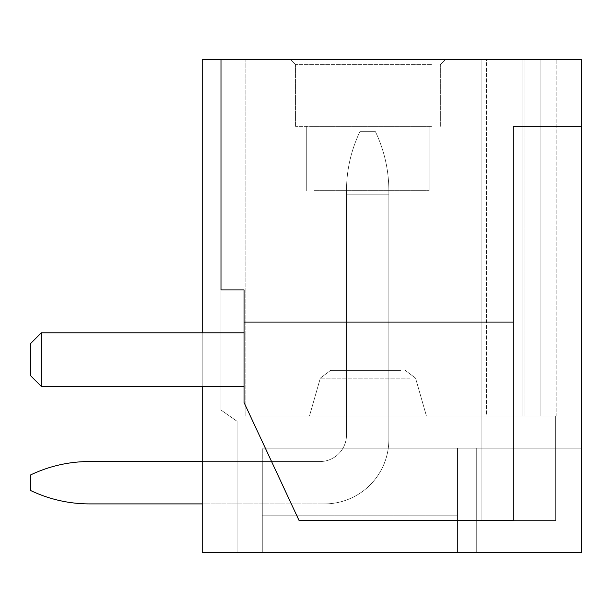 <?xml version="1.0" encoding="UTF-8"?>
<svg xmlns="http://www.w3.org/2000/svg" width="612" height="612" viewBox="0 0 612 612"><rect width="100%" height="100%" fill="white"/><g stroke="black" fill="none" stroke-linecap="round" stroke-linejoin="round"><path stroke-width="0.46" stroke-dasharray="3.06 2.29" d="M202.22 59.295L202.22 552.705L581.4 552.705L581.4 448.122L457.508 448.122L457.508 552.705L581.4 552.705L581.4 448.122L457.508 448.122L457.508 552.705L581.4 552.705L581.4 448.122L262.288 448.122L581.4 448.122L457.508 448.122L457.508 552.705L581.4 552.705L581.4 448.122L457.508 448.122L457.508 552.705L581.4 552.705L581.4 59.295L202.22 59.295L202.22 552.705L202.22 59.295L202.22 552.705L202.22 59.295L202.22 552.705L202.22 59.295L202.22 552.705L202.22 59.295L202.22 552.705L202.22 59.295L202.22 552.705L202.22 59.295L202.22 552.705L202.22 59.295L202.22 552.705L202.22 59.295L202.22 552.705L202.22 59.295L202.22 552.705L202.22 59.295L220.993 59.295L202.22 59.295M202.22 332.813L202.22 386.447M299.696 59.295L445.712 59.295L299.696 59.295M556.193 59.295L522.051 59.295L556.193 59.295L522.051 59.295L556.193 59.295L522.051 59.295L556.193 59.295L522.051 59.295L556.193 59.295L522.051 59.295L556.193 59.295L556.193 415.946L522.051 415.946L556.193 415.946L522.051 415.946L556.193 415.946L522.051 415.946L556.193 415.946L522.051 415.946L556.193 415.946L522.051 415.946L556.193 415.946L522.051 415.946L556.193 415.946L522.051 415.946L556.193 415.946L522.051 415.946L556.193 415.946L522.051 415.946L556.193 415.946L556.193 59.295M486.471 59.295L540.105 59.295L540.105 415.946L540.105 59.295L540.105 415.946L540.105 59.295L540.105 415.946L540.105 59.295L540.105 415.946L540.105 59.295L540.105 415.946L540.105 59.295L540.105 415.946L540.105 59.295L540.105 415.946L540.105 59.295L540.105 415.946L540.105 59.295L540.105 415.946L540.105 59.295L540.105 415.946L540.105 59.295L522.051 59.295L522.051 415.946L524.966 415.946L522.051 415.946L522.051 59.295L522.051 415.946L522.051 59.295L522.051 415.946L522.051 59.295L522.051 415.946L522.051 59.295L522.051 415.946L522.051 59.295L522.051 415.946L522.051 59.295L522.051 415.946L522.051 59.295L522.051 415.946L522.051 59.295L522.051 415.946L522.051 59.295L522.051 415.946L522.051 59.295L245.129 59.295L522.051 59.295L245.129 59.295L522.051 59.295L245.129 59.295L522.051 59.295L245.129 59.295L522.051 59.295L245.129 59.295L522.051 59.295L245.129 59.295L522.051 59.295L245.129 59.295L522.051 59.295L245.129 59.295L486.471 59.295L486.471 415.946L522.051 415.946L245.129 415.946L555.658 415.946L481.108 415.946L481.108 59.295L481.108 520.529L555.658 520.529L481.108 520.529L555.658 520.529L481.108 520.529L555.658 520.529L481.108 520.529L555.658 520.529L481.108 520.529L555.658 520.529L481.108 520.529L555.658 520.529L481.108 520.529L555.658 520.529L481.108 520.529L555.658 520.529L481.108 520.529L555.658 520.529L481.108 520.529L555.658 520.529L481.108 520.529L481.108 415.946L522.051 415.946L245.129 415.946L555.658 415.946L555.658 520.529L555.658 415.946L481.108 415.946L481.108 59.295L481.108 520.529L481.108 415.946L522.051 415.946L245.129 415.946L555.658 415.946L555.658 520.529L555.658 415.946L481.108 415.946L481.108 59.295L481.108 520.529L481.108 415.946L522.051 415.946L245.129 415.946L555.658 415.946L555.658 520.529L555.658 415.946L481.108 415.946L481.108 59.295L481.108 520.529L481.108 415.946L522.051 415.946L245.129 415.946L555.658 415.946L555.658 520.529L555.658 415.946L481.108 415.946L481.108 59.295L481.108 520.529L481.108 415.946L522.051 415.946L245.129 415.946L555.658 415.946L555.658 520.529L555.658 415.946L481.108 415.946L481.108 59.295L481.108 520.529L481.108 415.946L522.051 415.946L245.129 415.946L555.658 415.946L555.658 520.529L555.658 415.946L481.108 415.946L481.108 59.295L481.108 520.529L481.108 415.946L522.051 415.946L245.129 415.946L555.658 415.946L555.658 520.529L555.658 415.946L481.108 415.946L481.108 59.295L481.108 520.529L481.108 415.946L522.051 415.946L245.129 415.946L555.658 415.946L555.658 520.529L555.658 415.946L481.108 415.946L481.108 59.295L481.108 520.529L481.108 415.946L486.471 415.946L486.471 59.295M581.4 552.705L581.4 448.122L581.4 552.705L457.508 552.705L581.4 552.705L457.508 552.705L457.508 448.122L262.288 448.122L581.4 448.122L457.508 448.122L457.508 552.705L457.508 448.122L457.508 552.705L457.508 448.122L262.288 448.122L476.281 448.122L457.508 448.122L457.508 552.705L457.508 448.122L262.288 448.122L581.4 448.122L457.508 448.122L457.508 552.705L457.508 448.122L262.288 448.122L476.281 448.122L476.281 552.705L581.4 552.705L457.508 552.705L457.508 448.122L262.288 448.122L476.281 448.122L476.281 552.705L581.4 552.705L457.508 552.705L457.508 448.122L457.508 552.705L457.508 448.122L262.288 448.122L476.281 448.122L476.281 552.705L581.4 552.705L457.508 552.705L457.508 448.122L262.288 448.122L476.281 448.122L476.281 552.705L581.4 552.705L476.281 552.705L476.281 448.122L476.281 552.705L476.281 448.122L476.281 552.705L476.281 448.122L476.281 552.705L476.281 448.122L476.281 552.705L476.281 448.122L476.281 552.705L476.281 448.122L476.281 552.705L476.281 448.122L476.281 552.705L581.4 552.705M220.993 59.295L220.993 410.048L237.081 421.308L220.993 410.048L220.993 59.295L220.993 410.048L237.081 421.308L220.993 410.048L220.993 59.295L220.993 410.048L237.081 421.308L220.993 410.048L220.993 59.295L220.993 410.048L237.081 421.308L220.993 410.048L220.993 59.295L220.993 410.048L237.081 421.308L220.993 410.048L220.993 59.295L220.993 410.048L237.081 421.308L220.993 410.048L220.993 59.295L220.993 410.048L237.081 421.308L220.993 410.048L220.993 59.295L220.993 410.048L237.081 421.308L220.993 410.048L220.993 59.295L220.993 410.048L237.081 421.308L220.993 410.048L220.993 59.295L220.993 410.048L237.081 421.308L237.081 552.705L237.081 461.532L262.288 461.532L262.288 552.705L262.288 461.532L237.081 461.532L237.081 552.705L237.081 421.308L237.081 552.705L202.22 552.705L237.081 552.705L237.081 461.532L262.288 461.532L262.288 552.705L262.288 461.532L237.081 461.532L237.081 552.705L237.081 421.308L237.081 552.705L237.081 461.532L262.288 461.532L262.288 552.705L262.288 461.532L237.081 461.532L237.081 552.705L237.081 421.308L237.081 552.705L202.22 552.705L237.081 552.705L237.081 461.532L262.288 461.532L262.288 552.705L262.288 461.532L237.081 461.532L237.081 552.705L237.081 421.308L237.081 552.705L237.081 461.532L262.288 461.532L262.288 552.705L262.288 461.532L237.081 461.532L237.081 552.705L237.081 421.308L237.081 552.705L202.22 552.705L237.081 552.705L237.081 461.532L262.288 461.532L262.288 552.705L262.288 461.532L237.081 461.532L237.081 552.705L237.081 421.308L237.081 552.705L237.081 461.532L262.288 461.532L262.288 552.705L262.288 461.532L237.081 461.532L237.081 552.705L237.081 421.308L237.081 552.705L202.22 552.705L237.081 552.705L237.081 461.532L262.288 461.532L262.288 552.705L262.288 461.532L237.081 461.532L237.081 552.705L237.081 421.308L237.081 552.705L237.081 461.532L262.288 461.532L262.288 552.705L262.288 461.532L237.081 461.532L237.081 552.705L237.081 421.308L237.081 552.705L202.22 552.705L237.081 552.705L237.081 461.532L237.081 552.705L262.288 552.705L237.081 552.705L262.288 552.705L237.081 552.705L262.288 552.705L237.081 552.705L262.288 552.705L237.081 552.705L262.288 552.705L237.081 552.705L262.288 552.705L237.081 552.705L262.288 552.705L237.081 552.705L262.288 552.705L237.081 552.705L262.288 552.705L237.081 552.705L262.288 552.705L237.081 552.705L237.081 421.308L220.993 410.048L220.993 59.295L220.993 289.912L220.993 59.295L220.993 289.912L244.058 289.912L244.058 402.535L299.077 520.529L513.284 520.529L513.284 126.332L581.4 126.332M513.284 322.088L513.284 520.529L513.284 126.332L513.284 322.088L244.058 322.088L244.058 402.535L299.077 520.529L513.284 520.529L299.077 520.529L244.058 402.535L244.058 322.088L513.284 322.088L244.058 322.088M220.993 289.912L244.058 289.912L220.993 289.912M388.865 370.359L388.865 439.523A64.375 64.375 0 0 1 388.283 448.122L343.011 448.122A26.553 26.553 0 0 0 346.491 434.979L346.491 370.359L388.865 370.359L388.865 439.523A64.375 64.375 0 0 1 388.283 448.122L343.011 448.122A26.553 26.553 0 0 0 346.491 434.979L346.491 370.359L388.865 370.359L388.865 439.523A64.375 64.375 0 0 1 388.283 448.122L343.011 448.122A26.553 26.553 0 0 0 346.491 434.979L346.491 370.359L388.865 370.359L388.865 439.523A64.375 64.375 0 0 1 388.283 448.122L343.011 448.122A26.553 26.553 0 0 0 346.491 434.979L346.491 370.359L388.865 370.359L388.865 439.523A64.375 64.375 0 0 1 388.283 448.122L343.011 448.122A26.553 26.553 0 0 0 346.491 434.979L346.491 370.359L388.865 370.359L388.865 439.523A64.375 64.375 0 0 1 388.283 448.122L343.011 448.122A26.553 26.553 0 0 0 346.491 434.979L346.491 370.359L388.865 370.359L388.865 439.523A64.375 64.375 0 0 1 388.283 448.122L343.011 448.122A26.553 26.553 0 0 0 346.491 434.979L346.491 370.359L388.865 370.359L388.865 439.523A64.375 64.375 0 0 1 388.283 448.122L343.011 448.122A26.553 26.553 0 0 0 346.491 434.979L346.491 370.359L388.865 370.359L388.865 439.523A64.375 64.375 0 0 1 388.283 448.122L343.011 448.122A26.553 26.553 0 0 0 346.491 434.979L346.491 370.359L388.865 370.359L388.865 439.523A64.375 64.375 0 0 1 388.283 448.122L343.011 448.122A26.553 26.553 0 0 0 346.491 434.979L346.491 370.359L388.865 370.359L388.865 439.523A64.375 64.375 0 0 1 388.283 448.122L343.011 448.122A26.553 26.553 0 0 0 346.491 434.979L346.491 370.359L388.865 370.359L388.865 439.523A64.375 64.375 0 0 1 388.283 448.122L343.011 448.122A26.553 26.553 0 0 0 346.491 434.979L346.491 370.359L388.865 370.359L388.865 439.523A64.375 64.375 0 0 1 388.283 448.122L343.011 448.122A26.553 26.553 0 0 0 346.491 434.979L346.491 370.359L388.865 370.359L388.865 439.523A64.375 64.375 0 0 1 388.283 448.122L343.011 448.122A26.553 26.553 0 0 0 346.491 434.979L346.491 370.359L388.865 370.359L388.865 439.523A64.375 64.375 0 0 1 388.283 448.122L343.011 448.122A26.553 26.553 0 0 0 346.491 434.979L346.491 370.359L388.865 370.359L388.865 439.523A64.375 64.375 0 0 1 388.283 448.122L343.011 448.122A26.553 26.553 0 0 0 346.491 434.979L346.491 370.359L388.865 370.359L388.865 439.523A64.375 64.375 0 0 1 388.283 448.122L343.011 448.122A26.553 26.553 0 0 0 346.491 434.979L346.491 370.359L388.865 370.359L388.865 439.523A64.375 64.375 0 0 1 388.283 448.122L343.011 448.122A26.553 26.553 0 0 0 346.491 434.979L346.491 370.359L388.865 370.359L388.865 439.523A64.375 64.375 0 0 1 388.283 448.122L343.011 448.122A26.553 26.553 0 0 0 346.491 434.979L346.491 370.359L388.865 370.359L388.865 439.523A64.375 64.375 0 0 1 388.283 448.122L343.011 448.122A26.553 26.553 0 0 0 346.491 434.979L346.491 370.359L388.865 370.359M400.684 370.359L330.641 370.359L400.684 370.359M419.251 415.946L309.488 415.946L419.251 415.946M245.129 59.295L245.129 415.946L481.108 415.946L245.129 415.946L245.129 59.295M481.108 59.295L481.108 415.946L555.658 415.946L555.658 520.529L555.658 415.946L481.108 415.946L481.108 59.295L481.108 520.529L481.108 59.295M262.288 552.705L262.288 461.532L237.081 461.532L262.288 461.532L262.288 552.705L262.288 448.122L457.508 448.122L457.508 552.705L457.508 448.122L457.508 515.166L262.288 515.166L457.508 515.166L457.508 448.122L457.508 515.166L262.288 515.166L262.288 448.122L457.508 448.122L457.508 515.166L457.508 448.122L457.508 515.166L262.288 515.166L262.288 448.122L457.508 448.122L457.508 515.166L262.288 515.166L457.508 515.166L457.508 448.122L457.508 515.166L262.288 515.166L262.288 448.122L457.508 448.122L457.508 515.166L457.508 448.122L457.508 515.166L262.288 515.166L262.288 448.122L262.288 515.166L457.508 515.166L457.508 448.122L457.508 515.166L262.288 515.166L262.288 448.122L262.288 515.166L457.508 515.166L457.508 448.122L457.508 515.166L262.288 515.166L262.288 448.122L262.288 515.166L457.508 515.166L262.288 515.166L262.288 448.122L262.288 515.166L457.508 515.166L457.508 448.122L457.508 515.166L262.288 515.166L262.288 448.122L262.288 515.166L457.508 515.166L457.508 448.122L457.508 515.166L262.288 515.166L262.288 448.122L262.288 515.166L457.508 515.166L457.508 448.122L457.508 515.166L262.288 515.166L262.288 448.122L262.288 515.166L457.508 515.166L457.508 448.122L457.508 515.166L262.288 515.166L262.288 448.122L262.288 515.166L457.508 515.166L457.508 448.122L457.508 515.166L262.288 515.166L262.288 448.122L262.288 515.166L457.508 515.166L457.508 448.122L457.508 515.166L262.288 515.166L262.288 448.122L262.288 515.166L457.508 515.166L457.508 448.122L457.508 515.166L262.288 515.166L262.288 448.122L262.288 515.166L457.508 515.166L457.508 448.122L457.508 515.166L262.288 515.166L262.288 448.122L262.288 515.166L457.508 515.166L457.508 448.122L457.508 515.166L262.288 515.166L262.288 448.122L262.288 515.166L457.508 515.166L457.508 448.122L457.508 515.166L457.508 448.122L457.508 515.166L262.288 515.166L262.288 448.122L262.288 515.166L457.508 515.166L457.508 448.122L457.508 515.166L262.288 515.166L262.288 448.122L262.288 515.166L262.288 448.122L262.288 515.166L457.508 515.166L262.288 515.166L262.288 448.122L262.288 515.166L262.288 448.122L262.288 515.166L457.508 515.166L262.288 515.166L262.288 448.122L262.288 552.705L457.508 552.705L262.288 552.705M555.658 415.946L555.658 520.529L555.658 415.946M237.081 552.705L202.22 552.705L237.081 552.705M431.483 64.658L295.542 64.658L431.483 64.658M431.483 126.332L295.542 126.332L431.483 126.332M314.216 126.332L429.165 126.332L314.216 126.332M314.216 190.692L429.165 190.692L314.216 190.692M244.058 332.813L41.325 332.813L30.6 343.539L30.6 375.722L30.6 343.539L41.325 332.813L30.6 343.539L30.6 375.722L41.325 386.447L244.058 386.447L244.058 332.813L41.325 332.813L41.325 386.447L244.058 386.447L244.058 332.813L41.325 332.813L41.325 386.447L30.6 375.722L41.325 386.447L244.058 386.447L244.058 332.813L244.058 386.447M41.325 386.447L41.325 332.813M89.597 503.906A136.491 136.491 0 0 1 30.6 490.495A136.491 136.491 0 0 0 89.597 503.906A136.491 136.491 0 0 1 30.6 490.495A136.491 136.491 0 0 0 89.597 503.906A136.491 136.491 0 0 1 30.6 490.495A136.491 136.491 0 0 0 89.597 503.906A136.491 136.491 0 0 1 30.6 490.495A136.491 136.491 0 0 0 89.597 503.906A136.491 136.491 0 0 1 30.6 490.495A136.491 136.491 0 0 0 89.597 503.906A136.491 136.491 0 0 1 30.6 490.495A136.491 136.491 0 0 0 89.597 503.906A136.491 136.491 0 0 1 30.6 490.495A136.491 136.491 0 0 0 89.597 503.906A136.491 136.491 0 0 1 30.6 490.495A136.491 136.491 0 0 0 89.597 503.906A136.491 136.491 0 0 1 30.6 490.495A136.491 136.491 0 0 0 89.597 503.906L324.482 503.906A64.375 64.375 0 0 0 388.865 439.523L388.865 194.777L346.491 194.777L346.491 434.979L346.491 190.692L346.491 194.777L388.865 194.777L388.865 439.523A64.375 64.375 0 0 1 324.482 503.906A64.375 64.375 0 0 0 388.865 439.523L388.865 194.777L346.491 194.777L346.491 434.979L346.491 190.692L346.491 194.777L388.865 194.777L388.865 439.523A64.375 64.375 0 0 1 324.482 503.906A64.375 64.375 0 0 0 388.865 439.523L388.865 194.777L346.491 194.777L346.491 434.979L346.491 190.692L346.491 194.777L388.865 194.777L388.865 439.523A64.375 64.375 0 0 1 324.482 503.906A64.375 64.375 0 0 0 388.865 439.523L388.865 194.777L346.491 194.777L346.491 434.979L346.491 190.692L346.491 194.777L388.865 194.777L388.865 439.523A64.375 64.375 0 0 1 324.482 503.906A64.375 64.375 0 0 0 388.865 439.523L388.865 194.777L346.491 194.777L346.491 434.979L346.491 190.692L346.491 194.777L388.865 194.777L388.865 439.523A64.375 64.375 0 0 1 324.482 503.906A64.375 64.375 0 0 0 388.865 439.523L388.865 194.777L346.491 194.777L346.491 434.979L346.491 190.692L346.491 194.777L388.865 194.777L388.865 439.523A64.375 64.375 0 0 1 324.482 503.906A64.375 64.375 0 0 0 388.865 439.523L388.865 194.777L346.491 194.777L346.491 434.979L346.491 190.692L346.491 194.777L388.865 194.777L388.865 439.523A64.375 64.375 0 0 1 324.482 503.906A64.375 64.375 0 0 0 388.865 439.523L388.865 194.777L346.491 194.777L346.491 434.979L346.491 190.692L346.491 194.777L388.865 194.777L388.865 439.523A64.375 64.375 0 0 1 324.482 503.906A64.375 64.375 0 0 0 388.865 439.523L388.865 194.777L346.491 194.777L346.491 434.979L346.491 194.777L388.865 194.777L388.865 439.523A64.375 64.375 0 0 1 324.482 503.906A64.375 64.375 0 0 0 388.865 439.523A64.375 64.375 0 0 1 324.482 503.906L89.597 503.906A136.491 136.491 0 0 1 30.6 490.495L30.6 474.943A136.491 136.491 0 0 1 89.597 461.532L319.946 461.532A26.553 26.553 0 0 0 346.491 434.979A26.553 26.553 0 0 1 319.946 461.532L89.597 461.532L319.946 461.532A26.553 26.553 0 0 0 346.491 434.979A26.553 26.553 0 0 1 319.946 461.532L202.22 461.532L319.946 461.532A26.553 26.553 0 0 0 346.491 434.979A26.553 26.553 0 0 1 319.946 461.532L89.597 461.532L319.946 461.532A26.553 26.553 0 0 0 346.491 434.979A26.553 26.553 0 0 1 319.946 461.532L202.22 461.532L319.946 461.532A26.553 26.553 0 0 0 346.491 434.979A26.553 26.553 0 0 1 319.946 461.532L89.597 461.532L319.946 461.532A26.553 26.553 0 0 0 346.491 434.979A26.553 26.553 0 0 1 319.946 461.532L202.22 461.532L319.946 461.532A26.553 26.553 0 0 0 346.491 434.979A26.553 26.553 0 0 1 319.946 461.532L89.597 461.532L319.946 461.532A26.553 26.553 0 0 0 346.491 434.979A26.553 26.553 0 0 1 319.946 461.532L202.22 461.532L319.946 461.532A26.553 26.553 0 0 0 346.491 434.979A26.553 26.553 0 0 1 319.946 461.532L89.597 461.532A136.491 136.491 0 0 0 30.6 474.943A136.491 136.491 0 0 1 89.597 461.532A136.491 136.491 0 0 0 30.6 474.943A136.491 136.491 0 0 1 89.597 461.532A136.491 136.491 0 0 0 30.6 474.943A136.491 136.491 0 0 1 89.597 461.532A136.491 136.491 0 0 0 30.6 474.943A136.491 136.491 0 0 1 89.597 461.532A136.491 136.491 0 0 0 30.6 474.943A136.491 136.491 0 0 1 89.597 461.532A136.491 136.491 0 0 0 30.6 474.943A136.491 136.491 0 0 1 89.597 461.532A136.491 136.491 0 0 0 30.6 474.943A136.491 136.491 0 0 1 89.597 461.532A136.491 136.491 0 0 0 30.6 474.943A136.491 136.491 0 0 1 89.597 461.532A136.491 136.491 0 0 0 30.6 474.943A136.491 136.491 0 0 1 89.597 461.532M30.6 490.495L30.6 474.943L30.6 490.495M388.865 194.777L388.865 190.692C388.796 170.067 384.328 150.399 375.454 131.695C384.328 150.399 388.796 170.067 388.865 190.692L388.865 194.777L388.865 190.692C388.796 170.067 384.328 150.399 375.454 131.695C384.328 150.399 388.796 170.067 388.865 190.692L388.865 194.777L388.865 190.692C388.796 170.067 384.328 150.399 375.454 131.695C384.328 150.399 388.796 170.067 388.865 190.692L388.865 194.777L388.865 190.692C388.796 170.067 384.328 150.399 375.454 131.695C384.328 150.399 388.796 170.067 388.865 190.692L388.865 194.777L388.865 190.692C388.796 170.067 384.328 150.399 375.454 131.695C384.328 150.399 388.796 170.067 388.865 190.692L388.865 194.777L388.865 190.692C388.796 170.067 384.328 150.399 375.454 131.695C384.328 150.399 388.796 170.067 388.865 190.692L388.865 194.777L388.865 190.692C388.796 170.067 384.328 150.399 375.454 131.695C384.328 150.399 388.796 170.067 388.865 190.692L388.865 194.777L388.865 190.692C388.796 170.067 384.328 150.399 375.454 131.695C384.328 150.399 388.796 170.067 388.865 190.692L388.865 194.777L388.865 190.692C388.796 170.067 384.328 150.399 375.454 131.695C384.328 150.399 388.796 170.067 388.865 190.692L388.865 439.523L388.865 194.777L346.491 194.777L346.491 190.692C346.553 170.067 351.028 150.399 359.902 131.695L375.454 131.695C384.328 150.399 388.796 170.067 388.865 190.692C388.796 170.067 384.328 150.399 375.454 131.695L359.902 131.695C351.028 150.399 346.553 170.067 346.491 190.692C346.553 170.067 351.028 150.399 359.902 131.695C351.028 150.399 346.553 170.067 346.491 190.692C346.553 170.067 351.028 150.399 359.902 131.695C351.028 150.399 346.553 170.067 346.491 190.692C346.553 170.067 351.028 150.399 359.902 131.695C351.028 150.399 346.553 170.067 346.491 190.692C346.553 170.067 351.028 150.399 359.902 131.695C351.028 150.399 346.553 170.067 346.491 190.692C346.553 170.067 351.028 150.399 359.902 131.695C351.028 150.399 346.553 170.067 346.491 190.692C346.553 170.067 351.028 150.399 359.902 131.695C351.028 150.399 346.553 170.067 346.491 190.692C346.553 170.067 351.028 150.399 359.902 131.695C351.028 150.399 346.553 170.067 346.491 190.692C346.553 170.067 351.028 150.399 359.902 131.695C351.028 150.399 346.553 170.067 346.491 190.692C346.553 170.067 351.028 150.399 359.902 131.695C351.028 150.399 346.553 170.067 346.491 190.692L346.491 434.979A26.553 26.553 0 0 1 319.946 461.532A26.553 26.553 0 0 0 346.491 434.979L346.491 194.777L388.865 194.777M346.491 194.777L346.491 190.692L346.491 194.777M409.734 378.132L320.328 378.132L409.734 378.132M524.966 59.295L524.966 415.946L524.966 59.295M320.328 378.132L330.641 370.359L320.328 378.132L309.488 415.946L320.328 378.132L330.641 370.359L320.328 378.132L309.488 415.946L320.328 378.132L330.641 370.359L320.328 378.132L309.488 415.946L320.328 378.132L330.641 370.359L320.328 378.132L309.488 415.946L320.328 378.132L330.641 370.359L320.328 378.132L309.488 415.946L320.328 378.132M415.563 378.132L405.251 370.359L415.563 378.132L426.403 415.946L415.563 378.132L405.251 370.359L415.563 378.132L426.403 415.946L415.563 378.132L405.251 370.359L415.563 378.132L426.403 415.946L415.563 378.132L405.251 370.359L415.563 378.132L426.403 415.946L415.563 378.132L405.251 370.359L415.563 378.132L426.403 415.946L415.563 378.132M295.542 126.332L295.542 64.658L290.18 59.295L295.542 64.658L295.542 126.332M440.349 126.332L440.349 64.658L445.712 59.295L440.349 64.658L440.349 126.332M429.165 190.692L429.165 126.332L429.165 190.692M306.727 190.692L306.727 126.332L306.727 190.692"/><path stroke-width="0.92" d="M202.22 386.447L202.22 552.705L581.4 552.705L581.4 59.295L202.22 59.295L202.22 332.813M220.993 59.295L220.993 289.912L244.058 289.912L244.058 322.088L513.284 322.088L513.284 126.332L581.4 126.332M513.284 322.088L513.284 520.529L299.077 520.529L244.058 402.535L244.058 322.088M244.058 332.813L41.325 332.813L30.6 343.539L30.6 375.722L41.325 386.447L244.058 386.447M41.325 386.447L41.325 332.813M89.597 503.906L202.22 503.906L89.597 503.906A136.491 136.491 0 0 1 30.6 490.495L30.6 474.943A136.491 136.491 0 0 1 89.597 461.532L202.22 461.532L89.597 461.532"/></g></svg>
